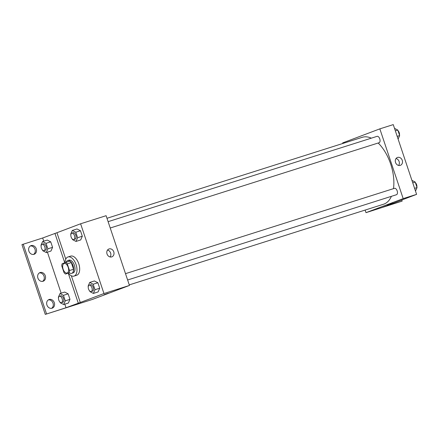 <?xml version="1.0" encoding="UTF-8"?>
<svg xmlns="http://www.w3.org/2000/svg" width="439" height="439" viewBox="0 0 439 439"><rect width="100%" height="100%" fill="white"/><g stroke="black" fill="none" stroke-linecap="round" stroke-linejoin="round"><path stroke-width="0.66" d="M67.233 272.987A5.016 2.705 72.4 0 1 67.162 273.014A5.016 2.705 72.4 0 1 63.062 269.052A5.016 2.705 72.4 0 1 64.127 263.449A5.016 2.705 72.4 0 1 68.204 267.346A5.016 2.705 72.4 0 1 67.233 272.987M69.505 270.534L67.271 263.861A6.475 3.496 72.4 0 0 65.696 262.412L62.14 263.751A6.475 3.496 72.4 0 0 61.778 265.935L64.012 272.608A6.475 3.496 72.4 0 0 65.587 274.057L69.148 272.712A6.475 3.496 72.4 0 0 69.505 270.534L73.532 269.255L71.299 262.582L67.271 263.861M65.587 274.057L69.148 272.712M65.696 262.412L69.724 261.134A6.475 3.496 72.4 0 1 71.299 262.582M73.532 269.255A6.475 3.496 72.4 0 1 73.17 271.439M69.411 272.844A6.689 3.611 -107.6 0 0 71.689 273.332A6.689 3.611 -107.6 0 0 73.11 265.864A6.689 3.611 -107.6 0 0 67.644 260.579A6.689 3.611 -107.6 0 0 66.064 262.292M67.644 260.579L68.989 260.157A6.689 3.611 72.4 0 1 74.421 265.348A6.689 3.611 72.4 0 1 73.132 272.871A6.689 3.611 72.4 0 1 73.033 272.904L71.689 273.332M65.032 262.659A10.031 5.416 72.4 0 1 67.979 256.969A10.031 5.416 72.4 0 1 76.128 264.755A10.031 5.416 72.4 0 1 74.191 276.043A10.031 5.416 72.4 0 1 74.043 276.093A10.031 5.416 72.4 0 1 68.38 273.173M67.979 256.969L70.663 256.118A10.031 5.416 72.4 0 1 78.811 263.905A10.031 5.416 72.4 0 1 76.874 275.193A10.031 5.416 72.4 0 1 76.726 275.242L74.043 276.093M65.773 259.125L56.938 232.725L42.676 237.987L21.95 244.638L45.288 314.39L92.267 299.491L129.45 285.449L103.955 293.532L80.617 223.78L56.938 232.725M103.955 293.532L80.282 302.476L71.348 275.785M89.732 291.019L89.94 291.639L93.392 293.428L98.089 291.935L99.708 288.231L97.87 282.743L94.418 280.955L89.721 282.442L88.102 286.146L88.261 286.618M72.336 239.019L72.545 239.639L75.996 241.428L80.694 239.941L82.307 236.237L80.474 230.744L77.017 228.955L72.32 230.448L70.706 234.152L70.866 234.624M104.01 294.728L108.268 293.241L104.01 294.728M80.282 302.476L66.015 307.739L45.288 314.39M129.45 285.449L106.112 215.697L80.617 223.78M109.07 248.935A4.192 3.528 -110.7 0 1 113.734 251.756A4.192 3.528 -110.7 0 1 111.885 256.837A4.192 3.528 -110.7 0 1 107.1 254.159A4.192 3.528 -110.7 0 1 108.921 248.99A4.192 3.528 -110.7 0 1 109.07 248.935M110.134 256.958A4.192 3.528 69.3 0 0 110.557 252.853A4.192 3.528 69.3 0 0 107.528 250.054M78.268 303.113L68.259 273.212M46.556 313.912L23.218 244.161M48.378 299.864A4.599 3.869 -110.7 0 1 52.965 302.97A4.599 3.869 -110.7 0 1 51.577 308.332M30.346 245.966A4.599 3.869 -110.7 0 1 34.933 249.072A4.599 3.869 -110.7 0 1 33.545 254.433M39.362 272.915A4.599 3.869 -110.7 0 1 43.949 276.021A4.599 3.869 -110.7 0 1 42.561 281.383M64.763 262.763L54.93 233.361M42.605 250.126L42.808 250.746L46.265 252.535L50.962 251.048L52.576 247.344L50.737 241.851L47.286 240.062L42.588 241.554L40.975 245.253L41.129 245.73M60 302.125L60.209 302.745L63.66 304.529L68.358 303.042L69.977 299.338L68.138 293.845L64.681 292.061L59.989 293.548L58.371 297.252L58.53 297.724M66.015 307.739L64.818 304.167M61.142 293.181L47.417 252.167M43.741 241.187L42.676 237.987M49.157 299.497A4.599 3.869 -110.7 0 1 54.271 302.592A4.599 3.869 -110.7 0 1 52.236 308.162A4.599 3.869 -110.7 0 1 46.995 305.226A4.599 3.869 -110.7 0 1 48.987 299.557A4.599 3.869 -110.7 0 1 49.157 299.497M31.12 245.599A4.599 3.869 -110.7 0 1 36.234 248.693A4.599 3.869 -110.7 0 1 34.204 254.263A4.599 3.869 -110.7 0 1 28.958 251.327A4.599 3.869 -110.7 0 1 30.955 245.659A4.599 3.869 -110.7 0 1 31.12 245.599M40.136 272.548A4.599 3.869 -110.7 0 1 45.25 275.643A4.599 3.869 -110.7 0 1 43.22 281.212A4.599 3.869 -110.7 0 1 37.974 278.277A4.599 3.869 -110.7 0 1 39.971 272.608A4.599 3.869 -110.7 0 1 40.136 272.548M391.407 196.326A35.115 18.948 72.4 0 1 384.059 204.053A35.115 18.948 72.4 0 1 383.538 204.234L129.264 284.889M106.979 218.282L362.307 137.292A35.115 18.948 72.4 0 1 371.306 138.17M378.16 143.015A35.115 18.948 72.4 0 1 393.487 188.649M127.628 280L396.494 194.713A3.342 1.805 -107.6 0 0 396.543 194.696A3.342 1.805 -107.6 0 0 397.185 190.932A3.342 1.805 -107.6 0 0 394.469 188.336A3.342 1.805 -107.6 0 0 394.42 188.353M108.109 221.662L377.074 136.342A3.342 1.805 72.4 0 1 379.79 138.938A3.342 1.805 72.4 0 1 379.142 142.702A3.342 1.805 72.4 0 1 379.093 142.719L110.233 228.006M365.133 210.072L366 212.657L403.183 198.615L379.845 128.863L342.661 142.905L342.848 143.46M403.183 198.615L416.6 194.362L382.687 207.29L402.14 201.117L366 212.657M387.182 204.865L392.735 203.005M416.6 194.362L393.262 124.61L379.845 128.863M397.564 157.425A4.192 3.528 -110.7 0 1 402.228 160.24A4.192 3.528 -110.7 0 1 400.379 165.322A4.192 3.528 -110.7 0 1 395.594 162.644A4.192 3.528 -110.7 0 1 397.416 157.475A4.192 3.528 -110.7 0 1 397.564 157.425M398.628 165.443A4.192 3.528 69.3 0 0 399.051 161.338A4.192 3.528 69.3 0 0 396.022 158.545M401.756 199.964L402.14 201.117M415.508 191.097L417.05 187.568L415.212 182.075L411.925 180.374M417.05 187.568L414.592 188.347M415.212 182.075L412.753 182.854M415.42 182.695A3.342 1.805 72.4 0 1 416.891 187.091M398.113 139.097L399.655 135.569L397.816 130.081L394.524 128.375M399.655 135.569L397.191 136.353M397.816 130.081L395.358 130.86M398.019 130.701A3.342 1.805 72.4 0 1 399.495 135.097M93.392 293.428L95.011 289.724L93.172 284.231L89.721 282.442M89.205 285.169L90.544 284.746A3.342 1.805 72.4 0 1 93.26 287.342A3.342 1.805 72.4 0 1 92.618 291.106A3.342 1.805 72.4 0 1 92.569 291.123L91.224 291.545A3.342 1.805 72.4 0 1 88.497 288.906A3.342 1.805 72.4 0 1 89.205 285.169A3.342 1.805 72.4 0 1 91.921 287.764A3.342 1.805 72.4 0 1 91.274 291.529A3.342 1.805 72.4 0 1 91.224 291.545M98.089 291.935L99.708 288.231L95.011 289.724M99.708 288.231L97.87 282.743L93.172 284.231M97.87 282.743L94.418 280.955M75.996 241.428L77.615 237.724L75.777 232.236L72.32 230.448M71.804 233.175L73.148 232.747A3.342 1.805 72.4 0 1 75.865 235.348A3.342 1.805 72.4 0 1 75.217 239.107A3.342 1.805 72.4 0 1 75.168 239.123L73.829 239.551A3.342 1.805 72.4 0 1 71.096 236.906A3.342 1.805 72.4 0 1 71.804 233.175A3.342 1.805 72.4 0 1 74.52 235.77A3.342 1.805 72.4 0 1 73.878 239.535A3.342 1.805 72.4 0 1 73.829 239.551M80.694 239.941L82.307 236.237L77.615 237.724M82.307 236.237L80.474 230.744L75.777 232.236M80.474 230.744L77.017 228.955M63.66 304.529L65.279 300.83L63.441 295.337L59.989 293.548M59.474 296.276L60.812 295.853A3.342 1.805 72.4 0 1 63.529 298.449A3.342 1.805 72.4 0 1 62.887 302.213A3.342 1.805 72.4 0 1 62.837 302.23L61.493 302.652A3.342 1.805 72.4 0 1 58.76 300.013A3.342 1.805 72.4 0 1 59.474 296.276A3.342 1.805 72.4 0 1 62.19 298.871A3.342 1.805 72.4 0 1 61.542 302.636A3.342 1.805 72.4 0 1 61.493 302.652M68.358 303.042L69.977 299.338L65.279 300.83M69.977 299.338L68.138 293.845L63.441 295.337M68.138 293.845L64.681 292.061M46.265 252.535L47.878 248.831L46.046 243.338L42.588 241.554M42.073 244.282L43.417 243.854A3.342 1.805 72.4 0 1 46.133 246.449A3.342 1.805 72.4 0 1 45.486 250.214A3.342 1.805 72.4 0 1 45.436 250.23L44.098 250.658A3.342 1.805 72.4 0 1 41.365 248.013A3.342 1.805 72.4 0 1 42.073 244.282A3.342 1.805 72.4 0 1 44.789 246.877A3.342 1.805 72.4 0 1 44.147 250.642A3.342 1.805 72.4 0 1 44.098 250.658M50.962 251.048L52.576 247.344L47.878 248.831M52.576 247.344L50.737 241.851L46.046 243.338M50.737 241.851L47.286 240.062M125.505 273.656L394.469 188.336"/></g></svg>
